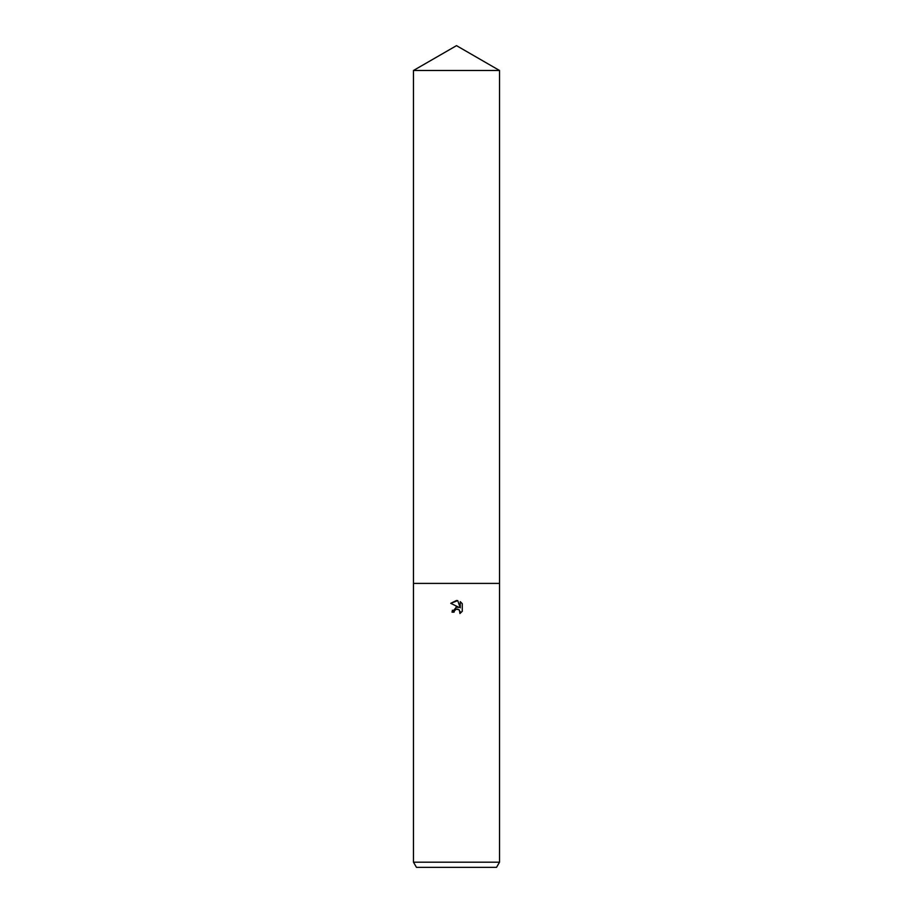 <?xml version="1.0" encoding="UTF-8"?>
<svg xmlns="http://www.w3.org/2000/svg" width="913" height="913" viewBox="0 0 913 913"><rect width="100%" height="100%" fill="white"/><g stroke="black" fill="none" stroke-linecap="round" stroke-linejoin="round"><path stroke-width="1.37" d="M456.5 609.119L454.412 610.763L454.081 612.167L452.049 612.167L456.5 607.077L458.965 607.373L450.748 603.322L456.5 600.492L457.744 600.617L460.255 607.853L460.255 601.656L462.252 603.676L462.252 611.311L459.935 613.525L459.365 609.952L456.5 609.119L458.064 609.176M456.5 862.192L499.525 862.192L499.525 70.484L413.475 70.484L413.475 583.407L499.525 583.407L413.475 583.407L413.475 862.192L456.5 862.192M413.475 862.192L416.465 867.35L496.535 867.35L499.525 862.192M454.081 612.167L454.286 611.025M460.22 611.642L459.935 613.525L462.252 611.311M458.965 607.373L455.986 607.168M452.414 610.226L452.049 612.167M454.412 610.763L455.975 609.291M462.252 603.676L460.255 601.656M457.744 600.617L450.748 603.322M413.475 70.484L456.5 45.65L499.525 70.484"/></g></svg>
